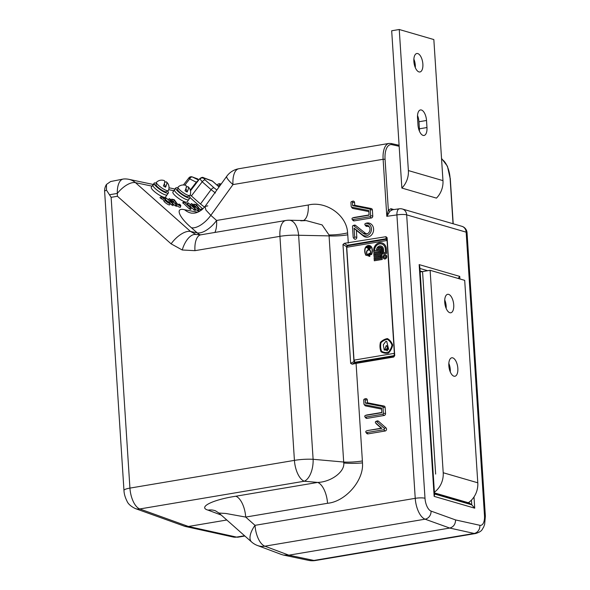 <?xml version="1.0" encoding="UTF-8"?>
<svg xmlns="http://www.w3.org/2000/svg" width="590" height="590" viewBox="0 0 590 590"><rect width="100%" height="100%" fill="white"/><g stroke="black" fill="none" stroke-linecap="round" stroke-linejoin="round"><path stroke-width="0.89" d="M371.87 247.866L371.936 247.889A8.54 7.397 -73.8 0 1 371.626 254.489L371.56 254.467A8.54 7.397 -73.8 0 0 371.87 247.866A4.16 3.606 -73.8 0 0 369.598 245.573A4.16 3.606 -73.8 0 0 368.175 245.492A4.16 3.606 -73.8 0 0 364.863 249.054A8.54 7.397 -73.8 0 0 366.014 255.404L367.563 255.175A6.224 5.391 -73.8 0 1 366.759 252.498A2.183 1.895 -73.8 0 1 369.244 250.057A2.183 1.895 -73.8 0 0 366.692 252.483A6.224 5.391 -73.8 0 0 367.489 255.153L367.563 255.175M371.56 254.467L370.078 254.718A6.224 5.391 -73.8 0 0 370.513 251.834A2.183 1.895 -73.8 0 0 369.215 250.042M369.576 245.787A3.946 3.415 -73.8 0 0 368.256 245.728A3.946 3.415 -73.8 0 0 365.114 249.098A8.326 7.205 -73.8 0 0 366.161 255.168M369.266 249.85A2.382 2.065 -73.8 0 1 370.69 251.812A6.424 5.568 -73.8 0 1 370.35 254.46L371.435 254.275A8.326 7.205 -73.8 0 0 371.693 247.955A3.946 3.415 -73.8 0 0 369.539 245.779A3.946 3.415 -73.8 0 0 368.19 245.706A3.946 3.415 -73.8 0 0 365.048 249.076A8.326 7.205 -73.8 0 0 366.11 255.175L367.194 254.991A6.424 5.568 -73.8 0 1 366.515 252.513A2.382 2.065 -73.8 0 1 369.266 249.85L369.34 249.872A2.382 2.065 -73.8 0 0 369.303 249.865M385.204 255.831A1.084 0.937 -73.8 0 0 384.599 257.904M384.798 255.802A1.084 0.937 -73.8 0 0 384.938 257.919A1.084 0.937 -73.8 0 0 384.798 255.802M385.005 258.973A2.161 1.873 -73.8 0 0 384.732 254.747A2.161 1.873 -73.8 0 0 385.005 258.973M384.297 258.944A2.161 1.873 -73.8 0 0 385.506 254.792M376.501 249.71A3.96 3.429 106.2 0 1 379.702 245.964A3.96 3.429 106.2 0 1 381.059 246.037A3.96 3.429 106.2 0 1 383.419 249.26L383.648 252.786L385.543 252.468L385.314 248.943A6.121 5.303 -73.8 0 0 381.664 243.965A6.121 5.303 -73.8 0 0 379.569 243.847A6.121 5.303 -73.8 0 0 374.598 250.75L379.665 250.249L379.872 253.427L374.827 254.275L374.893 255.33L379.938 254.482L380.144 257.653L375.1 258.509L375.166 259.563L381.155 258.553L380.543 249.032L376.501 249.71L380.543 249.061M381.7 243.972A6.121 5.303 -73.8 0 0 379.636 243.869A6.121 5.303 -73.8 0 0 374.665 250.765L374.687 251.089M379.495 242.792A7.205 6.239 -73.8 0 0 373.654 250.905L373.743 252.321L378.787 251.465L378.854 252.527L373.809 253.376L374.016 256.547L379.06 255.699L379.127 256.761L374.09 257.609L374.289 260.78L382.173 259.453L381.42 247.815L377.873 248.412A2.884 2.493 106.2 0 1 379.776 247.026A2.884 2.493 106.2 0 1 380.757 247.077A2.884 2.493 106.2 0 1 382.475 249.423L382.77 254.002L386.553 253.368L386.258 248.781A7.205 6.239 -73.8 0 0 381.966 242.925A7.205 6.239 -73.8 0 0 379.495 242.792M377.961 248.397A2.884 2.493 106.2 0 1 379.842 247.04A2.884 2.493 106.2 0 1 380.793 247.085M387.305 339.309A13.504 11.689 -73.8 0 0 381.022 342.687A13.504 11.689 -73.8 0 0 381.582 351.279A13.504 11.689 -73.8 0 0 383.721 352.186M388.663 349.346L388.109 349.405L388.663 349.346L386.745 341.389M386.767 345.703L386.221 345.674L384.783 350.003L384.23 350.062L384.783 350.003M385.366 350.158L385.329 349.59L386.848 349.332L386.782 348.366L387.21 348.299L387.438 350.814L386.944 350.866L386.878 349.9L385.366 350.158L386.885 349.929M374.289 260.78L382.239 259.475L381.42 247.815M374.016 256.547L379.06 255.728M373.743 252.321L378.787 251.502M382.77 254.002L386.627 253.39L386.325 248.803A7.205 6.239 -73.8 0 0 382.032 242.947A7.205 6.239 -73.8 0 0 382.003 242.94M346.728 247.276L354.022 360.136L394.363 353.336L387.062 240.477L346.728 247.276M371.936 247.889A4.16 3.606 -73.8 0 0 369.665 245.595A4.16 3.606 -73.8 0 0 369.635 245.58M371.626 254.489L370.078 254.718M367.894 255.854L367.799 254.334L368.927 254.143L368.883 253.42L369.642 253.294L369.901 256.274L369.075 256.385L369.03 255.662L367.894 255.854L369.03 255.699M383.537 352.842A14.182 12.279 -73.8 0 0 383.566 352.85A14.182 12.279 -73.8 0 0 388.412 353.122A14.182 12.279 -73.8 0 0 392.697 345.062A14.182 12.279 -73.8 0 0 387.475 338.601L387.401 338.579A14.182 12.279 -73.8 0 0 380.432 342.325A14.182 12.279 -73.8 0 0 381.044 351.765A14.182 12.279 -73.8 0 0 383.5 352.827A14.182 12.279 -73.8 0 0 388.345 353.1A14.182 12.279 -73.8 0 0 392.63 345.039L392.697 345.062M394.363 353.336L354.022 360.136M379.665 250.249L379.938 253.442L374.893 254.297L374.96 255.323M379.938 254.482L380.211 257.675L375.166 258.523L375.233 259.556M381.096 246.052A3.96 3.429 106.2 0 1 381.133 246.06A3.96 3.429 106.2 0 1 383.493 249.282L383.714 252.778M370.432 254.445A6.424 5.568 -73.8 0 0 370.763 251.827A2.382 2.065 -73.8 0 0 369.34 249.872M367.489 255.153L366.014 255.404M368.558 247.704L367.754 247.837A1.556 1.35 -73.8 0 0 370.395 248.331A1.556 1.35 -73.8 0 0 369.008 246.428L366.884 246.782A0.863 0.752 -73.8 0 0 366.183 247.756L369.06 247.276A0.693 0.597 -73.8 0 1 369.679 248.117A0.693 0.597 -73.8 0 1 368.912 248.619A0.693 0.597 -73.8 0 1 368.558 247.704L368.625 247.719A0.693 0.597 -73.8 0 0 368.949 248.626M369.333 247.299A0.693 0.597 -73.8 0 0 369.126 247.291L366.183 247.756M368.706 249.452A1.556 1.35 -73.8 0 0 369.576 246.465M369.207 255.418L368.072 255.61L367.998 254.511L369.134 254.32L369.465 253.567L369.318 256.126M369.089 253.604L369.465 253.538M368.138 255.603L368.072 254.533L369.2 254.342L369.156 253.619M369.642 253.294L369.901 256.274M369.834 256.259L369.075 256.385M392.63 345.039A14.182 12.279 -73.8 0 0 387.401 338.579M392.003 345.143A13.504 11.689 -73.8 0 0 387.261 339.28A13.504 11.689 -73.8 0 0 380.956 342.665A13.504 11.689 -73.8 0 0 381.509 351.257A13.504 11.689 -73.8 0 0 383.692 352.178A13.504 11.689 -73.8 0 0 388.117 352.466A13.504 11.689 -73.8 0 0 392.003 345.143M388.596 349.324L386.708 341.374L385.875 341.33L383.294 344.796L384.23 350.062M388.109 349.405L386.738 345.688L386.148 345.659L384.717 349.981M387.21 348.299L387.438 350.814M387.372 350.792L386.944 350.866M188.903 195.548A8.644 1.903 -145.2 0 1 189.98 197.163A8.644 1.903 -145.2 0 1 189.973 197.827A8.644 1.903 -145.2 0 1 182.834 195.15A8.644 1.903 -145.2 0 1 175.761 188.616A8.644 1.903 -145.2 0 1 175.776 187.959A8.644 1.903 -145.2 0 1 178.276 188.158M175.776 187.959L172.885 192.111A8.644 1.903 34.8 0 0 177.479 197.569A8.644 1.903 34.8 0 0 186.064 202.193A8.644 1.903 34.8 0 0 187.082 201.979L188.689 199.671A8.644 1.903 -145.2 0 1 181.55 197.001A8.644 1.903 -145.2 0 1 174.478 190.459A8.644 1.903 -145.2 0 1 174.493 189.803A8.644 1.903 34.8 0 0 179.08 195.261A8.644 1.903 34.8 0 0 187.664 199.885A8.644 1.903 34.8 0 0 188.689 199.671L189.973 197.827M185.931 188.512L187.141 192.038A6.32 1.387 -145.2 0 1 186.093 191.44A6.32 1.387 -145.2 0 1 185.009 190.754A7.235 2.028 121 0 0 185.835 185.43A7.346 7.346 0 0 0 178.099 187.096A7.235 1.593 34.8 0 0 184.832 193.712A7.235 1.593 34.8 0 0 189.965 195.349A7.346 7.346 0 0 0 188.151 186.823A7.235 2.028 -59 0 0 186.219 187.414M187.141 192.038A7.235 2.028 -59 0 0 188.151 186.823M188.837 195.541L188.136 196.551A6.409 1.409 -145.2 0 1 182.067 194.051A6.409 1.409 -145.2 0 1 177.605 189.228L178.313 188.217M167.302 190.725A8.644 1.903 -145.2 0 1 168.364 192.996A8.644 1.903 -145.2 0 1 162.272 190.976A8.644 1.903 -145.2 0 1 154.167 183.129A8.644 1.903 -145.2 0 1 156.667 183.335M160.989 192.819A8.644 1.903 -145.2 0 1 152.884 184.972A8.644 1.903 34.8 0 0 157.478 190.43A8.644 1.903 34.8 0 0 166.063 195.054A8.644 1.903 34.8 0 0 167.081 194.84A8.644 1.903 -145.2 0 1 160.989 192.819M164.322 183.682L165.539 187.214A6.32 1.387 -145.2 0 1 164.485 186.617A6.32 1.387 -145.2 0 1 163.408 185.931A7.235 2.028 121 0 0 164.234 180.599A7.346 7.346 0 0 0 156.498 182.266A7.235 1.593 34.8 0 0 163.231 188.881A7.235 1.593 34.8 0 0 168.364 190.518A7.346 7.346 0 0 0 166.55 181.993A7.235 2.028 -59 0 0 164.61 182.59M165.539 187.214A7.235 2.028 -59 0 0 166.55 181.993M167.236 190.71L166.528 191.72A6.409 1.409 -145.2 0 1 160.465 189.22A6.409 1.409 -145.2 0 1 156.003 184.405L156.704 183.394M204.516 207.119L200.475 203.985L211.087 189.648L215.439 192.989M199.811 179.131A2.884 2.721 -25.8 0 1 203.779 178.416L204.346 178.187A2.884 2.515 110 0 0 203.631 177.76L203.631 177.76C202.798 177.03 201.507 177.332 199.759 178.667L202.215 181.779L191.389 195.932L190.186 194.796M200.475 203.985L191.389 195.932M190.268 190.069L196.3 182.185L189.67 178.91L184.84 185.135M199.759 178.674L190.467 190.828M219.111 186.897L218.226 186.108A2.884 0.45 -142.6 0 1 217.245 184.862L217.046 185.127M196.684 182.694L196.3 182.185L198.572 180.046A1.438 1.254 -70 0 0 198.675 180.09L198.572 180.046A1.438 1.254 -70.8 0 0 198.675 180.09M198.034 179.058A2.884 1.099 115.5 0 0 197.989 179.028L192.399 176.993A2.884 1.689 116.3 0 0 189.67 178.91A2.884 0.465 -142.2 0 1 188.925 177.848L188.925 177.848A2.884 0.465 -142.2 0 1 189.324 177.878M422.868 64.052A9.366 4.322 80.4 0 0 416.813 53.506A9.366 4.322 80.4 0 0 413.878 61.434A9.366 4.322 80.4 0 0 419.925 71.98A9.366 4.322 80.4 0 0 422.868 64.052M415.308 67.629A9.366 4.322 80.4 0 0 415.301 65.328A9.366 4.322 80.4 0 0 413.87 59.133M457.833 368.337A9.366 4.322 80.4 0 0 451.785 357.791A9.366 4.322 80.4 0 0 448.843 365.719A9.366 4.322 80.4 0 0 454.897 376.258A9.366 4.322 80.4 0 0 457.833 368.337M450.273 371.914A9.366 4.322 80.4 0 0 450.273 369.606A9.366 4.322 80.4 0 0 448.843 363.411M453.732 304.853A9.366 4.322 80.4 0 0 447.677 294.307A9.366 4.322 80.4 0 0 444.735 302.235A9.366 4.322 80.4 0 0 450.79 312.781A9.366 4.322 80.4 0 0 453.732 304.853M446.165 308.43A9.366 4.322 80.4 0 0 446.165 306.129A9.366 4.322 80.4 0 0 444.735 299.934M153.902 184.759A8.644 1.903 34.8 0 0 152.884 184.972L151.283 187.281A8.644 1.903 34.8 0 0 155.871 192.738A8.644 1.903 34.8 0 0 164.455 197.362A8.644 1.903 34.8 0 0 165.48 197.149L168.364 192.996M160.097 197.672L161.439 198.867L162.87 199.184L164.101 201.33A3.459 0.76 34.8 0 0 166.343 203.425A3.459 0.76 34.8 0 0 169.153 204.892A3.459 0.76 34.8 0 0 169.721 204.782L170.156 203.388A3.016 0.664 34.8 0 0 169.168 202.038L168.593 201.913A1.866 0.413 -145.2 0 1 169.175 202.79A1.866 0.413 -145.2 0 1 167.708 202.23A1.866 0.413 -145.2 0 1 166.174 200.88L163.629 197.326L161.107 196.78L163.821 197.871L165.252 200.371A3.016 0.664 34.8 0 0 167.206 202.2A3.016 0.664 34.8 0 0 169.662 203.476A3.016 0.664 34.8 0 0 170.156 203.388M173.342 204.302L170.731 199.988L176.742 205.025L170.06 199.014L169.323 198.705L172 202.923L166.004 197.871L173.342 204.302M170.082 203.616L172.951 205.549M168.298 199.508L169.308 198.616M173.408 204.369L176.218 206.227M180.319 205.858A3.016 0.664 34.8 0 0 180.813 205.77A3.016 0.664 34.8 0 0 179.825 204.42L179.249 204.295A1.866 0.413 -145.2 0 1 179.832 205.173A1.866 0.413 -145.2 0 1 178.364 204.612A1.866 0.413 -145.2 0 1 176.83 203.262L174.286 199.708L171.764 199.162L174.478 200.253L175.909 202.754A3.016 0.664 34.8 0 0 177.863 204.582A3.016 0.664 34.8 0 0 180.319 205.858M176.587 205.504A3.459 0.76 34.8 0 0 179.81 207.274A3.459 0.76 34.8 0 0 180.378 207.164L180.813 205.77M189.633 205.667L189.995 207.031L183.859 201.869L190.341 207.724L191.101 208.071L190.489 206.294L189.633 205.667M182.848 202.761L189.316 208.823L190.666 209.502L191.079 208.123L190.666 209.502M195.519 209.258L192.908 204.944L198.919 209.981L192.237 203.97L191.499 203.661L194.176 207.879L188.18 202.835L195.519 209.258M190.835 207.311L195.135 210.505M190.474 204.465L191.484 203.572M195.585 209.332L198.395 211.183M202.171 209.524A3.016 0.664 34.8 0 0 202.009 209.384L201.433 209.251A1.866 0.413 -145.2 0 1 201.905 209.745M152.065 186.152L135.486 182.664L190.518 231.45L196.064 234.518L200.836 234.813A18.733 8.636 -99.6 0 0 194.958 250.669L182.244 249.99A18.733 9.366 -74 0 1 196.064 234.518M392.298 209.922L390.115 211.05L386.804 216.323L383.117 159.285L232.976 184.589L210.822 215.343L216.589 220.461A18.733 8.666 -48.4 0 1 197.171 232.851L190.518 231.45A18.733 8.666 131.6 0 0 171.1 243.84L182.244 249.99M327.538 503.285L245.698 517.076L255.013 525.336A18.733 8.666 -48.4 0 0 251.583 541.967L218.956 513.042L225.881 513.477L245.698 517.076A18.733 8.636 -99.6 0 0 235.83 496.227L317.671 482.428A18.733 8.636 -99.6 0 1 327.538 503.285C345.563 501.655 364.082 480.231 362.459 462.885A18.733 3.083 -0.6 0 1 343.749 463.002C344.914 471.712 331.086 482.008 317.671 482.428L304.285 481.226L139.793 508.956L188.409 526.472L226.803 520.004M343.749 463.002L329.072 235.889A18.733 3.614 176.3 0 0 347.761 234.805L347.584 232.895A18.733 4.13 -6.8 0 1 328.999 234.931L329.072 235.889L298.621 235.263L313.113 459.293A18.733 9.617 95.1 0 1 304.285 481.226A18.733 8.636 80.4 0 1 294.425 460.377A18.733 3.614 -3.7 0 1 313.113 459.293L343.697 462.036A18.733 3.614 176.3 0 0 362.385 460.952L356.08 363.388L352.208 364.207L350.659 363.374L342.967 244.481L344.39 243.323L385.941 236.693L387.114 237.733L394.732 355.637L393.722 357.038L356.08 363.388M353.167 225.564A0.848 0.738 -73.8 0 0 352.481 226.516L353.174 237.239A0.848 0.738 -73.8 0 0 354.656 236.988L354.081 228.146L362.489 234.872A6.32 5.472 -73.8 0 0 371.221 231.037A6.32 5.472 -73.8 0 0 365.52 223.477A0.848 0.738 -73.8 0 0 365.004 224.893A0.848 0.738 -73.8 0 0 365.63 225.137A4.624 4.005 106.2 0 1 369.052 226.494A4.624 4.005 106.2 0 1 366.862 234.031A4.624 4.005 106.2 0 1 366.213 234.201A4.624 4.005 106.2 0 1 363.411 233.478L353.683 225.697A0.848 0.738 -73.8 0 0 353.167 225.564M367.481 233.751A3.747 3.245 106.2 0 1 365.269 233.153L355.541 225.373A1.726 1.497 -73.8 0 0 354.251 225.166L353.049 225.594M365.004 224.893L365.785 225.896A1.726 1.497 -73.8 0 0 367.069 226.405A3.747 3.245 106.2 0 1 369.429 227.069M165.318 199.391L168.113 201.876M194.929 206.353L195.71 206.522L196.315 207.577M198.771 210.46A3.459 0.76 34.8 0 0 199.804 211.183M202.827 208.941L190.046 197.613M188.18 202.835L187.023 203.727L189.25 205.903M172.745 201.389L173.526 201.566L174.131 202.621M430.117 270.301L443.208 472.738L477.789 482.797L464.699 280.361L430.117 270.301L422.551 271.577L435.641 474.013A11.527 9.978 106.2 0 1 435.649 474.072L422.551 271.577L420.154 271.983M443.208 472.738A20.171 17.471 106.2 0 1 434.395 492.2M477.789 482.797A20.171 17.471 106.2 0 1 468.312 502.724L434.439 492.879M391.605 209.863L399.371 208.786A7.205 3.356 82.1 0 0 396.908 214.915L386.804 216.323L388.353 210.07L390.978 208.72L393.847 209.553M171.1 243.84L117.432 196.264L117.299 193.431A18.674 8.614 -99.6 0 1 123.229 179.043L110.588 181.543L106.48 184.456L106.48 190.15L111.127 197.326L129.933 488.107L294.425 460.377L279.933 236.347A18.733 3.614 -3.7 0 1 298.621 235.263A18.733 9.831 91.2 0 0 289.314 220.232L306.129 220.579L322.096 224.908L328.999 234.931M393.722 357.038L393.67 355.711L394.577 354.752L393.56 356.161L355.121 362.636L353.948 361.604L346.514 246.627L347.09 246.598L347.127 247.21M342.967 244.481L346.514 246.627L347.525 245.226L385.971 238.744L387.143 239.783L394.732 355.637M386.885 240.506L386.14 239.275L347.694 245.75L344.39 243.323M350.659 363.374L353.948 361.604L355.224 362.194L393.67 355.711M352.208 364.207L355.224 362.194M366.449 430.966A0.848 0.738 -73.8 0 0 365.933 432.374A0.848 0.738 -73.8 0 0 366.56 432.625L383.699 429.734A0.848 0.738 -73.8 0 0 384.134 428.229L376.56 421.518A0.848 0.738 -73.8 0 0 375.506 422.772A0.848 0.738 -73.8 0 0 375.594 422.868L381.804 428.377L367.777 430.501A1.726 1.497 -73.8 0 0 367.533 430.567L366.331 430.995M386.841 239.894L387.114 237.733M386.14 239.275L385.941 236.693M351.743 207.186L368.78 210.542L369.075 215.18L352.673 217.946A0.848 0.738 -73.8 0 0 352.156 219.355A0.848 0.738 -73.8 0 0 352.783 219.605L369.923 216.714A0.848 0.738 -73.8 0 0 370.616 215.756L370.218 209.693A0.848 0.738 -73.8 0 0 369.665 208.993L352.628 205.637L352.414 202.281A0.848 0.738 -73.8 0 0 350.925 202.532L351.183 206.485A0.848 0.738 -73.8 0 0 351.743 207.186L352.938 208.447L368.846 211.581M364.517 404.688L381.546 408.044L381.848 412.683L365.446 415.449A0.848 0.738 -73.8 0 0 364.922 416.857A0.848 0.738 -73.8 0 0 365.557 417.108L382.696 414.217A0.848 0.738 -73.8 0 0 383.382 413.258L382.991 407.196A0.848 0.738 -73.8 0 0 382.431 406.495L365.402 403.14L365.181 399.784A0.848 0.738 -73.8 0 0 363.698 400.035L363.956 403.988A0.848 0.738 -73.8 0 0 364.517 404.688L365.712 405.95L381.612 409.084M300.753 220.815L306.129 220.579M365.933 432.374L366.715 433.385A1.726 1.497 -73.8 0 0 367.998 433.886L385.137 431.002A1.726 1.497 -73.8 0 0 386.022 427.927L378.455 421.216A1.726 1.497 -73.8 0 0 377.106 420.965L375.904 421.393M375.506 422.772L376.287 423.782A1.726 1.497 -73.8 0 0 376.472 423.974L381.265 428.229L367.777 430.501M381.804 428.377L381.265 428.229M353.344 237.696L354.125 238.699A1.726 1.497 -73.8 0 0 356.81 237.261L356.367 230.373L363.396 236A7.205 6.239 -73.8 0 0 373.345 231.634A7.205 6.239 -73.8 0 0 366.847 223.02A1.726 1.497 -73.8 0 0 366.604 223.079L365.402 223.507M354.081 228.146L356.367 230.373M303.437 220.527A18.733 8.636 80.4 0 0 308.245 205.01C326.1 200.593 346.957 215.38 347.584 232.895M369.06 214.944L354 217.481A1.726 1.497 -73.8 0 0 353.757 217.548L352.555 217.976M352.156 219.355L352.938 220.365A1.726 1.497 -73.8 0 0 354.221 220.867L371.368 217.983A1.726 1.497 -73.8 0 0 372.769 216.029L372.379 209.966A1.726 1.497 -73.8 0 0 371.235 208.536L354.745 205.283L354.568 202.554A1.726 1.497 -73.8 0 0 352.702 201.183L351.5 201.61M352.628 205.637L354.745 205.283M351.352 206.943L352.142 207.946A1.726 1.497 -73.8 0 0 352.938 208.447M381.833 412.447L366.774 414.984A1.726 1.497 -73.8 0 0 366.53 415.05L365.328 415.478M364.922 416.857L365.712 417.868A1.726 1.497 -73.8 0 0 366.995 418.369L384.134 415.478A1.726 1.497 -73.8 0 0 385.543 413.531L385.145 407.469A1.726 1.497 -73.8 0 0 384.009 406.038L367.511 402.786L367.341 400.057A1.726 1.497 -73.8 0 0 365.476 398.685L364.266 399.113M365.402 403.14L367.511 402.786M364.126 404.445L364.908 405.448A1.726 1.497 -73.8 0 0 365.712 405.95M191.403 227.733A18.733 8.666 -48.4 0 0 210.822 215.343L205.917 210.062L205.018 206.463C199.774 212.887 194.479 213.145 193.771 213.167L191.551 213.152A18.733 16.38 100.8 0 1 184.648 209.76C174.95 207.193 178.6 216.899 191.403 227.733L197.171 232.851A18.733 16.21 -78.1 0 0 200.18 234.909M123.229 179.043A18.674 8.614 -99.6 0 1 123.576 178.999A18.733 18.733 0 0 1 128.915 179.338A18.733 16.21 -78.1 0 1 135.486 182.664A18.733 8.666 131.6 0 0 117.299 193.431L109.585 194.73M401.864 188.055A20.171 17.471 -73.8 0 0 408.376 170.569L442.965 180.629A20.171 17.471 -73.8 0 1 436.445 198.115L401.864 188.055L399.157 146.268L391.981 144.683A17.287 7.972 80.4 0 0 385.064 159.271L383.117 159.285A18.733 8.636 -99.6 0 1 388.994 143.429L238.854 168.733A18.733 8.636 -99.6 0 0 232.976 184.589A18.733 3.555 -144.2 0 1 226.774 176.255L205.018 206.463L207.805 205.858M117.432 196.264L111.127 197.326M221.235 515.07L208.056 510.129A18.733 16.21 110.5 0 1 215.498 510.829L218.956 513.042M257.432 545.492A18.733 16.21 -69.5 0 0 264.881 546.185A18.733 8.636 -99.6 0 1 255.013 525.336L415.235 498.329L396.908 214.915A7.205 1.387 176.3 0 1 406.665 214.856L424.999 498.27A11.527 5.317 80.4 0 0 431.069 511.102L455.583 519.938C455.458 524.259 453.503 526.966 449.735 528.057L288.864 555.175L283.48 555.079L281.452 554.489L257.432 545.492A18.733 18.733 0 0 1 251.583 541.967M106.48 190.15A11.527 2.227 176.3 0 0 104.629 191.507L123.966 490.46A11.527 2.227 176.3 0 1 129.933 488.107A18.733 8.636 80.4 0 0 139.793 508.956A11.527 9.897 109.8 0 1 135.353 508.58L185.009 526.398L188.409 526.472L236.575 537.099A18.733 8.636 80.4 0 0 238.183 537.151L244.872 536.022M283.48 555.079L308.57 560.36A18.733 16.21 -78.1 0 0 313.924 560.448L288.864 555.175L264.881 546.185L425.095 519.178A18.733 8.636 -99.6 0 1 415.235 498.329A7.205 1.387 -3.7 0 1 424.999 498.27M201.492 210.062A1.866 0.413 -145.2 0 1 199.007 208.218L196.47 204.664L193.94 204.118L196.654 205.209L198.093 207.709A3.016 0.664 34.8 0 0 201.212 210.269M196.654 205.209L195.71 206.522M174.478 200.253L173.526 201.566M163.821 197.871L162.87 199.184M468.578 502.54L471.757 504.804L474.721 508.174L434.151 496.374L419.166 264.608L419.829 266.953L434.557 494.745L434.151 496.374M419.166 264.608L459.735 276.4L458.172 278.458M390.115 211.05A1.438 1.114 29.9 0 1 388.353 210.07L385.064 159.271M444.713 300.347A9.005 4.152 -99.6 0 1 446.011 308.046M448.82 363.831A9.005 4.152 -99.6 0 1 450.118 371.53M408.376 170.569L399.253 29.5L433.842 39.559L442.965 180.629M399.157 146.268L391.686 30.776L399.253 29.5M417.521 117.867L417.978 124.918A9.366 4.322 80.4 0 0 424.033 135.464A9.366 4.322 80.4 0 0 426.968 127.536L426.518 120.478A9.366 4.322 80.4 0 0 420.464 109.939A9.366 4.322 80.4 0 0 417.521 117.867M419.409 131.113A9.366 4.322 80.4 0 0 419.409 128.804L418.952 121.754A9.366 4.322 80.4 0 0 417.521 115.559M161.948 197.451L161.439 198.867M172.612 199.833L172.214 200.925M194.789 204.796L194.398 205.881M216.759 190.164A2.884 0.833 -56.1 0 0 216.707 189.877L214.096 187.871A2.884 1.335 -48.4 0 0 211.087 189.648L202.215 181.779A2.884 1.335 131.6 0 1 205.224 180.002L203.779 178.416M205.224 180.002L214.096 187.871M219.052 186.971L212.481 181.145L204.346 178.187M197.517 178.859A2.884 2.515 -70 0 1 197.731 178.925A2.884 2.884 0 0 1 197.989 179.028L197.989 179.028A2.884 1.099 115.5 0 0 197.938 179.013A2.884 2.515 -70 0 0 197.731 178.925L192.193 176.904A2.884 2.515 -70 0 1 192.399 176.993L198.572 180.046M220.992 184.287A2.884 1.335 131.6 0 0 218.226 186.108L218.197 186.152M219.082 186.934L212.688 181.27A2.884 1.335 131.6 0 0 212.481 181.145A2.884 2.515 -70 0 0 211.766 180.717L203.631 177.76M221.058 184.191A2.884 2.515 -70 0 0 220.52 183.903A2.884 2.884 0 0 0 217.245 184.862M169.323 198.705L168.253 199.604M189.545 205.726L189.006 206.153M184.036 202.134L183.018 203.24M191.499 203.661L190.437 204.56M365.63 225.137L367.069 226.405M173.836 190.74L168.688 189.656M184.648 209.76L197.598 212.238M190.105 195.01L190.585 195.194M461.867 226.302A7.205 6.239 106.2 0 1 466.159 232.158L406.665 214.856A7.205 6.239 106.2 0 0 402.38 209.007L461.867 226.302A7.205 7.205 0 0 1 467.044 232.755A7.205 1.387 176.3 0 0 466.159 232.158L484.486 515.572A11.527 5.317 -99.6 0 1 479.869 525.299L455.583 519.938M459.735 276.4L459.898 278.959M473.999 496.957L474.721 508.174M347.694 245.75L347.09 246.598M354.428 360.129L354.524 361.567M394.275 354.863L394.186 353.432M383.699 429.734L385.137 431.002M366.56 432.625L367.998 433.886M384.134 428.229L386.022 427.927M376.56 421.518L378.455 421.216M375.594 422.868L376.472 423.974M365.52 223.477L366.847 223.02M362.489 234.872L363.396 236M363.411 233.478L365.269 233.153M353.683 225.697L355.541 225.373M354.656 236.988L356.81 237.261M214.9 232.445A18.733 8.636 -99.6 0 0 216.589 220.461L308.245 205.01M347.761 234.805L348.292 243.036M352.673 217.946L354 217.481M352.783 219.605L354.221 220.867M369.923 216.714L371.368 217.983M370.616 215.756L372.769 216.029M370.218 209.693L372.379 209.966M369.665 208.993L371.235 208.536M352.414 202.281L354.568 202.554M365.446 415.449L366.774 414.984M365.557 417.108L366.995 418.369M382.696 414.217L384.134 415.478M383.382 413.258L385.543 413.531M382.991 407.196L385.145 407.469M382.431 406.495L384.009 406.038M365.181 399.784L367.341 400.057M289.314 220.232A18.733 18.733 0 0 0 285.818 220.49A18.733 8.636 80.4 0 0 279.933 236.347L194.958 250.669M362.459 462.885L362.385 460.952M235.83 496.227C212.606 499.745 197.606 507.252 208.056 510.129M308.57 560.36A18.733 18.733 0 0 0 315.539 560.5A18.733 8.636 80.4 0 1 313.924 560.448L474.146 533.441L449.735 528.057L425.095 519.178A7.205 6.188 -70.2 0 0 431.069 511.102M244.57 535.75L236.575 537.099A11.527 10.052 -77.6 0 1 233.168 537.018L238.183 537.151M479.869 525.299A7.205 6.284 -77.6 0 1 474.146 533.441A18.733 8.636 80.4 0 0 475.761 533.493C482.65 531.199 481.897 529.437 483.586 527.231L484.648 524.363L485.371 516.169A7.205 1.387 176.3 0 0 484.486 515.572M198.093 207.709L197.252 208.41M201.433 209.251L200.932 209.797M198.159 209.597L197.134 210.696M188.358 203.1L187.34 204.206M194.847 208.853L193.83 209.959M190.341 207.724L189.316 208.823M175.909 202.754L175.068 203.454M179.249 204.295L178.748 204.841M175.975 204.634L174.95 205.74M166.181 198.144L165.207 199.199M172.671 203.897L171.646 205.003M165.252 200.371L164.101 201.33M168.593 201.913L168.091 202.458M469.013 502.23L469.072 503.1L434.447 493.034M434.505 493.978L471.757 504.804L471.447 500.106M422.226 271.629L420.087 271.009M427.669 270.714L419.925 268.457M453.031 223.735L450.089 178.18A17.287 7.972 80.4 0 0 441.578 159.182M388.994 143.429L391.037 143.488A1.438 1.254 102.4 0 1 391.981 144.683M441.526 158.422L447.426 166.196L450.089 178.18M391.723 209.848A1.438 1.246 106.2 0 1 390.978 208.72M418.952 121.754L426.518 120.478M419.409 128.804L426.968 127.536M154.167 183.129L152.884 184.972M212.688 181.27A2.884 2.884 0 0 0 211.766 180.717M221.11 184.117L220.52 183.903M192.193 176.904A2.884 2.884 0 0 0 188.925 177.848L183.402 184.965M173.43 204.28L172.995 205.681M176.742 205.025L176.299 206.419M189.552 205.674L188.97 206.124M183.859 201.869L182.701 202.761M195.615 209.244L195.179 210.637M198.919 209.981L198.483 211.382M402.38 209.007A7.205 7.205 0 0 0 399.371 208.786M106.48 184.456A11.527 11.527 0 0 0 104.629 191.507M285.818 220.49L200.836 234.813M238.854 168.733A18.733 18.733 0 0 0 226.774 176.255M128.915 179.338L153.245 184.464M169.013 187.782L175.016 189.043M123.966 490.46C124.018 491.175 124.047 495.261 126.975 501.072C128.089 503.897 130.877 506.397 135.353 508.58M315.539 560.5L475.761 533.493M485.371 516.169L467.044 232.755M185.009 526.398L233.168 537.018M201.256 208.985L200.519 209.553M193.94 204.118L193.122 204.752M179.072 204.022L178.335 204.597M171.764 199.162L170.945 199.796M166.004 197.871L164.927 198.705M168.416 201.64L167.678 202.215M161.107 196.78L159.942 197.68M391.037 143.488L399.091 145.265M453.209 223.787L450.266 178.298"/></g></svg>
